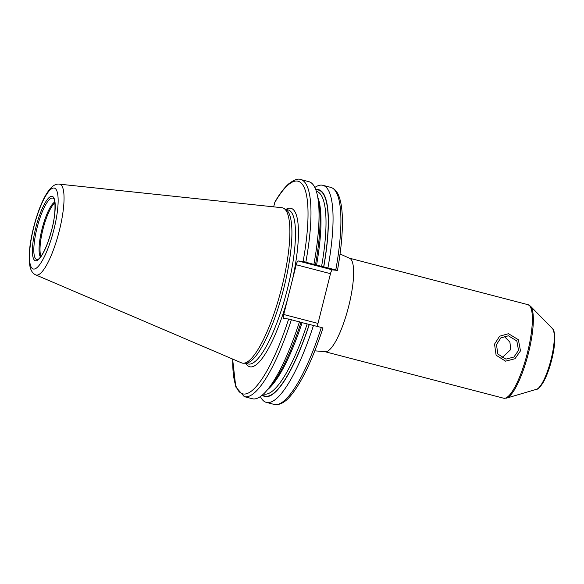 <?xml version="1.0" encoding="UTF-8"?>
<svg xmlns="http://www.w3.org/2000/svg" width="584" height="584" viewBox="0 0 584 584"><rect width="100%" height="100%" fill="white"/><g stroke="black" fill="none" stroke-linecap="round" stroke-linejoin="round"><path stroke-width="0.88" d="M243.462 363.233L245.864 363.197A79.563 19.104 104.6 0 0 283.839 288.087A79.563 19.104 -75.4 0 0 285.875 209.539L283.795 208.335A80.205 19.257 -75.4 0 1 281.743 287.518A80.205 19.257 104.6 0 1 243.462 363.233A80.205 19.257 104.6 0 1 241.528 362.854L35.77 274.903A46.917 11.264 104.6 0 0 59.291 230.833A46.917 11.264 -75.4 0 0 59.393 184.157C49.801 182.493 39.902 202.801 33.573 227.475C29.404 244.302 28.236 257.449 30.061 266.903C31.12 271.093 33.018 273.757 35.77 274.903M283.795 208.335A80.205 19.257 -75.4 0 0 281.919 207.721L59.393 184.157M299.475 321.755A112.157 26.93 104.6 0 1 266.231 391.185L269.786 387.17A106.865 25.659 104.6 0 0 301.016 322.361L288.664 319.025L283.714 318.499A4.03 0.964 104.6 0 1 283.678 318.492A4.03 0.964 104.6 0 1 283.722 314.491L296.219 264.756A4.03 0.964 104.6 0 1 298.168 260.953L303.118 261.479L315.309 264.8M317.587 326.471A4.03 0.964 -75.4 0 1 317.988 323.419L330.486 273.677L296.219 264.756M315.367 264.8L335.793 269.903L337.384 270.399L332.435 269.874A4.03 0.964 -75.4 0 0 330.486 273.677M518.541 350.363L513.927 357.028L505.926 359.123L497.824 354.006L496.488 344.618L500.809 337.924L508.409 335.785L516.818 340.939L518.541 350.363M501.868 357.868L510.766 349.531L509.89 342.114L504.08 336.216M335.793 269.903A112.157 26.93 -75.4 0 0 330.741 187.362C334.625 188.596 337.435 191.771 339.173 196.903C341.341 202.969 342.421 211.342 342.428 222.015C342.421 235.848 340.764 251.981 337.457 270.399L337.384 270.399M305.855 262.106A112.157 26.93 -75.4 0 0 300.796 179.565C298.234 178.288 294.226 179.697 288.781 183.778C284.364 187.632 279.794 193.611 275.071 201.699L273.626 206.838M300.796 179.565L308.87 181.668A112.157 26.93 104.6 0 1 317.309 195.034A112.157 26.93 104.6 0 1 313.929 264.209M314.834 187.486A112.157 26.93 104.6 0 1 322.879 185.318A112.157 26.93 104.6 0 1 327.938 267.852M315.469 264.815A106.865 25.659 -75.4 0 0 318.448 200.276L317.309 195.034M322.93 327.952L323.003 327.945C314.199 354.926 304.87 375.621 295.022 390.032C289.657 397.58 282.868 405.844 274.217 404.435A112.157 26.93 104.6 0 0 321.339 327.449L322.93 327.952M300.906 322.346L321.339 327.449M266.231 391.185A112.157 26.93 104.6 0 1 252.346 398.741L244.273 396.638A112.157 26.93 104.6 0 0 291.401 319.652M313.484 325.405A112.157 26.93 104.6 0 1 266.355 402.391A112.157 26.93 104.6 0 1 260.391 396.572M309.286 324.514A106.865 25.659 104.6 0 1 262.223 395.156M323.74 266.968A106.865 25.659 -75.4 0 0 315.747 189.61M494.538 344.115L499.634 336.209L508.496 333.712L518.373 339.706L520.483 350.867L514.986 358.729L505.576 361.168L496.108 355.211L494.538 344.115M53.896 229.621A41.792 10.037 -75.4 0 0 53.991 188.033A41.792 10.037 -75.4 0 0 33.733 227.475A41.792 10.037 104.6 0 0 33.638 269.056A41.792 10.037 104.6 0 0 53.896 229.621M51.837 229.403A33.281 7.993 104.6 0 1 35.712 260.807A33.281 7.993 104.6 0 1 35.785 227.694A33.281 7.993 104.6 0 1 51.918 196.29A33.281 7.993 104.6 0 1 51.837 229.403M285.306 209.211L288.262 209.977A79.563 19.104 -75.4 0 1 287.408 289.022A79.563 19.104 104.6 0 1 248.163 363.971L245.207 363.204M292.445 279.78A81.87 19.652 -75.4 0 0 285.941 209.379M317.988 323.419L283.722 314.491M340.049 253.967L349.247 258.135A48.326 11.6 104.6 0 1 348.721 306.147A48.326 11.6 104.6 0 1 324.887 351.67L503.634 398.215A48.326 11.6 -75.4 0 0 527.469 352.685A48.326 11.6 -75.4 0 0 527.987 304.68L530.462 306.155A48.019 11.527 -75.4 0 1 528.476 352.962A48.019 11.527 -75.4 0 1 506.51 398.135L503.634 398.215M552.376 328.529C553.654 329.23 554.464 332.07 554.8 337.041C554.946 343.297 553.924 350.838 551.734 359.678C549.267 369.322 546.295 377.103 542.828 383.031C539.944 387.382 537.849 389.462 536.557 389.287A31.719 7.614 -75.4 0 0 551.062 359.452A31.719 7.614 -75.4 0 0 552.376 328.529L530.462 306.155M332.435 269.874L298.168 260.953M303.118 261.479A109.858 26.375 -75.4 0 0 274.677 202.677M287.496 299.468A81.87 19.652 104.6 0 1 245.849 363.372M288.664 319.025A109.858 26.375 104.6 0 1 250.843 391.528A109.858 26.375 104.6 0 1 232.731 359.094M309.177 324.5A106.434 25.55 104.6 0 1 262.53 394.901M323.631 266.954A106.434 25.55 -75.4 0 0 315.886 189.99M307.126 324.032A104.704 25.141 104.6 0 1 263.742 394.01L263.567 393.966M302.096 322.726A104.704 25.141 104.6 0 1 267.603 389.637M321.58 266.486A104.704 25.141 -75.4 0 0 316.513 191.355L316.331 191.311M316.55 265.18A104.704 25.141 -75.4 0 0 317.747 197.049M37.829 259.391A31.689 7.607 104.6 0 1 37.033 227.957A31.689 7.607 -75.4 0 1 53.633 198.699C55.334 198.582 56.144 214.416 51.786 229.403C49.173 239.549 46.107 247.704 42.596 253.865C38.69 259.989 38.413 258.865 37.829 259.391M54.801 202.042A29.025 6.972 -75.4 0 0 42.004 229.154A29.025 6.972 104.6 0 0 40.479 257.04M41.019 256.325A28.777 6.906 104.6 0 1 42.931 229.388A28.777 6.906 -75.4 0 1 54.918 202.933M314.827 350.831L324.887 351.67M349.247 258.135L527.987 304.68M536.557 389.287L506.51 398.135M322.879 185.318L330.741 187.362M266.355 402.391L274.217 404.435M232.607 359.043L235.797 386.995L244.273 396.638"/></g></svg>
